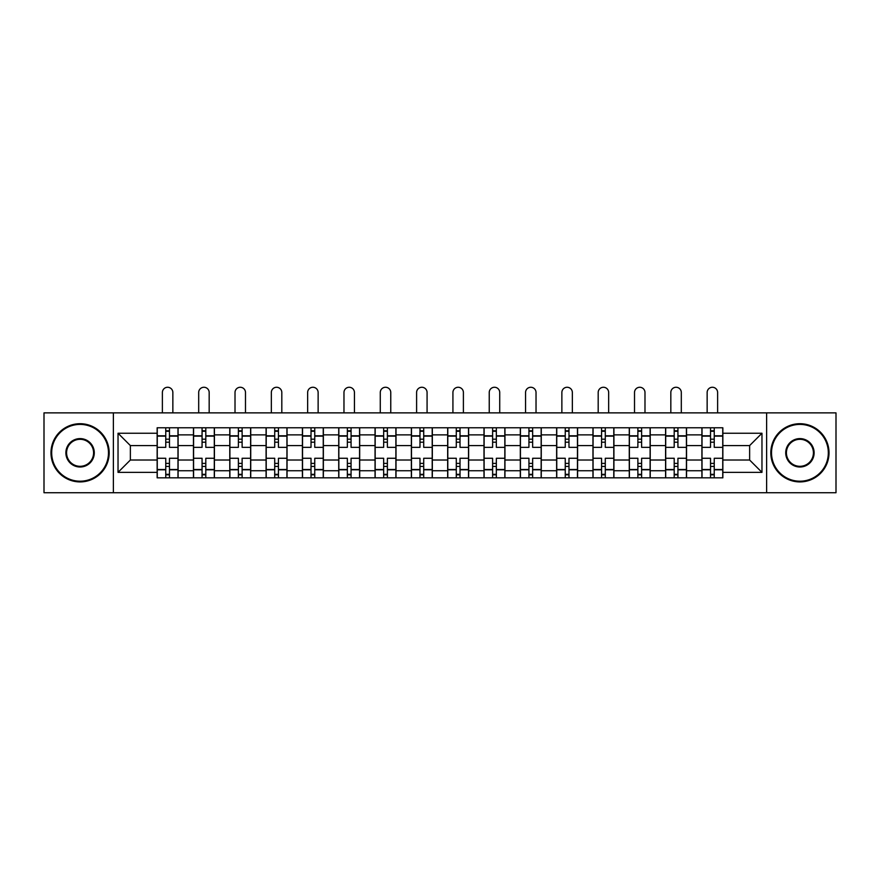 <?xml version="1.0" encoding="UTF-8"?>
<svg xmlns="http://www.w3.org/2000/svg" width="880" height="880" viewBox="0 0 880 880"><rect width="100%" height="100%" fill="white"/><g stroke="black" fill="none" stroke-linecap="round" stroke-linejoin="round"><path stroke-width="1.32" d="M766.623 492.734L836 492.734L836 412.874L44 412.874L44 492.734L766.623 492.734L766.623 412.874M193.457 477.829L193.457 434.874L178.09 434.874L178.09 477.829M178.09 434.874L178.09 427.779M193.457 434.874L193.457 427.779M214.412 427.779L214.412 477.829M229.779 477.829L229.779 427.779M250.734 427.779L250.734 477.829M266.09 477.829L266.09 427.779M287.045 427.779L287.045 477.829M302.412 477.829L302.412 427.779M323.367 427.779L323.367 477.829M338.734 477.829L338.734 427.779M359.678 427.779L359.678 477.829M375.045 477.829L375.045 427.779M396 427.779L396 477.829M411.367 477.829L411.367 427.779M432.322 427.779L432.322 477.829M447.678 477.829L447.678 427.779M468.633 427.779L468.633 477.829M484 477.829L484 427.779M504.955 427.779L504.955 477.829M520.322 477.829L520.322 427.779M541.266 427.779L541.266 477.829M556.633 477.829L556.633 427.779M577.588 427.779L577.588 477.829M592.955 477.829L592.955 427.779M613.91 427.779L613.91 477.829M629.266 477.829L629.266 427.779M650.221 427.779L650.221 477.829M665.588 477.829L665.588 427.779M686.543 427.779L686.543 477.829M701.91 477.829L701.91 427.779M701.91 460.02L686.543 460.02M665.588 460.02L650.221 460.02M629.266 460.02L613.91 460.02M592.955 460.02L577.588 460.02M556.633 460.02L541.266 460.02M520.322 460.02L504.955 460.02M484 460.02L468.633 460.02M447.678 460.02L432.322 460.02M411.367 460.02L396 460.02M375.045 460.02L359.678 460.02M338.734 460.02L323.367 460.02M302.412 460.02L287.045 460.02M266.09 460.02L250.734 460.02M229.779 460.02L214.412 460.02M193.457 460.02L178.09 460.02M701.91 445.588L686.543 445.588M665.588 445.588L650.221 445.588M629.266 445.588L613.91 445.588M592.955 445.588L577.588 445.588M556.633 445.588L541.266 445.588M520.322 445.588L504.955 445.588M484 445.588L468.633 445.588M447.678 445.588L432.322 445.588M411.367 445.588L396 445.588M375.045 445.588L359.678 445.588M338.734 445.588L323.367 445.588M302.412 445.588L287.045 445.588M266.09 445.588L250.734 445.588M229.779 445.588L214.412 445.588M193.457 445.588L178.09 445.588M130.372 460.02L157.146 460.02L157.146 445.588L130.372 445.588L130.372 460.02L118.03 472.362L118.03 433.246L157.146 433.246L157.146 445.588M722.854 445.588L722.854 460.02L749.628 460.02L749.628 445.588L722.854 445.588L722.854 427.779L157.146 427.779L157.146 433.246M722.854 433.246L761.97 433.246L761.97 472.362L722.854 472.362L722.854 460.02M157.146 460.02L157.146 477.829L722.854 477.829L722.854 472.362M157.146 472.362L118.03 472.362M113.377 492.734L113.377 412.874M169.477 474.342L165.759 474.342M165.759 431.266L169.477 431.266M205.799 474.342L202.07 474.342M202.07 431.266L205.799 431.266M242.121 474.342L238.392 474.342M238.392 431.266L242.121 431.266M278.432 474.342L274.714 474.342M274.714 431.266L278.432 431.266M314.754 474.342L311.025 474.342M311.025 431.266L314.754 431.266M351.065 474.342L347.347 474.342M347.347 431.266L351.065 431.266M387.387 474.342L383.658 474.342M383.658 431.266L387.387 431.266M423.709 474.342L419.98 474.342M419.98 431.266L423.709 431.266M460.02 474.342L456.291 474.342M456.291 431.266L460.02 431.266M496.342 474.342L492.613 474.342M492.613 431.266L496.342 431.266M532.653 474.342L528.935 474.342M528.935 431.266L532.653 431.266M568.975 474.342L565.246 474.342M565.246 431.266L568.975 431.266M605.286 474.342L601.568 474.342M601.568 431.266L605.286 431.266M641.608 474.342L637.879 474.342M637.879 431.266L641.608 431.266M677.93 474.342L674.201 474.342M674.201 431.266L677.93 431.266M714.241 474.342L710.523 474.342M710.523 431.266L714.241 431.266M118.03 433.246L130.372 445.588M749.628 460.02L761.97 472.362M749.628 445.588L761.97 433.246M177.98 477.829L177.98 447.337L169.477 447.337L169.477 427.779M165.759 427.779L165.759 447.337L157.256 447.337L157.256 427.779M172.854 412.874L172.854 392.513A5.236 5.236 0 0 0 167.618 387.266A5.236 5.236 0 0 0 162.382 392.513L162.382 412.874M177.98 447.337L177.98 427.779M157.256 477.829L157.256 458.271L165.759 458.271L165.759 477.829M169.477 477.829L169.477 458.271L177.98 458.271M165.759 442.211L169.477 442.211M157.256 458.271L157.256 447.337M169.477 463.397L165.759 463.397M169.477 474.804L165.759 474.804M165.759 466.422L169.477 466.422M169.477 439.186L165.759 439.186M165.759 430.804L169.477 430.804M214.291 477.829L214.291 447.337L205.799 447.337L205.799 427.779M202.07 427.779L202.07 447.337L193.578 447.337L193.578 427.779M209.176 412.874L209.176 392.513A5.236 5.236 0 0 0 203.94 387.266A5.236 5.236 0 0 0 198.693 392.513L198.693 412.874M214.291 447.337L214.291 427.779M193.578 477.829L193.578 458.271L202.07 458.271L202.07 477.829M205.799 477.829L205.799 458.271L214.291 458.271M202.07 442.211L205.799 442.211M193.578 458.271L193.578 447.337M205.799 463.397L202.07 463.397M205.799 474.804L202.07 474.804M202.07 466.422L205.799 466.422M205.799 439.186L202.07 439.186M202.07 430.804L205.799 430.804M250.613 477.829L250.613 447.337L242.121 447.337L242.121 427.779M238.392 427.779L238.392 447.337L229.889 447.337L229.889 427.779M245.487 412.874L245.487 392.513A5.236 5.236 0 0 0 240.251 387.266A5.236 5.236 0 0 0 235.015 392.513L235.015 412.874M250.613 447.337L250.613 427.779M229.889 477.829L229.889 458.271L238.392 458.271L238.392 477.829M242.121 477.829L242.121 458.271L250.613 458.271M238.392 442.211L242.121 442.211M229.889 458.271L229.889 447.337M242.121 463.397L238.392 463.397M242.121 474.804L238.392 474.804M238.392 466.422L242.121 466.422M242.121 439.186L238.392 439.186M238.392 430.804L242.121 430.804M286.935 477.829L286.935 447.337L278.432 447.337L278.432 427.779M274.714 427.779L274.714 447.337L266.211 447.337L266.211 427.779M281.809 412.874L281.809 392.513A5.236 5.236 0 0 0 276.573 387.266A5.236 5.236 0 0 0 271.337 392.513L271.337 412.874M286.935 447.337L286.935 427.779M266.211 477.829L266.211 458.271L274.714 458.271L274.714 477.829M278.432 477.829L278.432 458.271L286.935 458.271M274.714 442.211L278.432 442.211M266.211 458.271L266.211 447.337M278.432 463.397L274.714 463.397M278.432 474.804L274.714 474.804M274.714 466.422L278.432 466.422M278.432 439.186L274.714 439.186M274.714 430.804L278.432 430.804M323.246 477.829L323.246 447.337L314.754 447.337L314.754 427.779M311.025 427.779L311.025 447.337L302.533 447.337L302.533 427.779M318.131 412.874L318.131 392.513A5.236 5.236 0 0 0 312.884 387.266A5.236 5.236 0 0 0 307.648 392.513L307.648 412.874M323.246 447.337L323.246 427.779M302.533 477.829L302.533 458.271L311.025 458.271L311.025 477.829M314.754 477.829L314.754 458.271L323.246 458.271M311.025 442.211L314.754 442.211M302.533 458.271L302.533 447.337M314.754 463.397L311.025 463.397M314.754 474.804L311.025 474.804M311.025 466.422L314.754 466.422M314.754 439.186L311.025 439.186M311.025 430.804L314.754 430.804M359.568 477.829L359.568 447.337L351.065 447.337L351.065 427.779M347.347 427.779L347.347 447.337L338.844 447.337L338.844 427.779M354.442 412.874L354.442 392.513A5.236 5.236 0 0 0 349.206 387.266A5.236 5.236 0 0 0 343.97 392.513L343.97 412.874M359.568 447.337L359.568 427.779M338.844 477.829L338.844 458.271L347.347 458.271L347.347 477.829M351.065 477.829L351.065 458.271L359.568 458.271M347.347 442.211L351.065 442.211M338.844 458.271L338.844 447.337M351.065 463.397L347.347 463.397M351.065 474.804L347.347 474.804M347.347 466.422L351.065 466.422M351.065 439.186L347.347 439.186M347.347 430.804L351.065 430.804M80.08 481.206A28.402 28.402 0 0 0 108.482 452.804A28.402 28.402 0 0 0 80.08 424.402A28.402 28.402 0 0 0 51.678 452.804A28.402 28.402 0 0 0 80.08 481.206M80.08 423.709A29.106 29.106 0 0 1 109.186 452.804A29.106 29.106 0 0 1 80.08 481.91A29.106 29.106 0 0 1 50.985 452.804A29.106 29.106 0 0 1 80.08 423.709M80.08 467.005A14.201 14.201 0 0 1 65.879 452.804A14.201 14.201 0 0 1 80.08 438.603A14.201 14.201 0 0 1 94.281 452.804A14.201 14.201 0 0 1 80.08 467.005M80.08 439.307A13.508 13.508 0 0 0 66.583 452.804A13.508 13.508 0 0 0 80.08 466.312A13.508 13.508 0 0 0 93.588 452.804A13.508 13.508 0 0 0 80.08 439.307M799.92 481.206A28.402 28.402 0 0 0 828.322 452.804A28.402 28.402 0 0 0 799.92 424.402A28.402 28.402 0 0 0 771.518 452.804A28.402 28.402 0 0 0 799.92 481.206M799.92 423.709A29.106 29.106 0 0 1 829.015 452.804A29.106 29.106 0 0 1 799.92 481.91A29.106 29.106 0 0 1 770.814 452.804A29.106 29.106 0 0 1 799.92 423.709M799.92 467.005A14.201 14.201 0 0 1 785.719 452.804A14.201 14.201 0 0 1 799.92 438.603A14.201 14.201 0 0 1 814.121 452.804A14.201 14.201 0 0 1 799.92 467.005M799.92 439.307A13.508 13.508 0 0 0 786.412 452.804A13.508 13.508 0 0 0 799.92 466.312A13.508 13.508 0 0 0 813.417 452.804A13.508 13.508 0 0 0 799.92 439.307M395.879 477.829L395.879 447.337L387.387 447.337L387.387 427.779M383.658 427.779L383.658 447.337L375.166 447.337L375.166 427.779M390.764 412.874L390.764 392.513A5.236 5.236 0 0 0 385.528 387.266A5.236 5.236 0 0 0 380.281 392.513L380.281 412.874M395.879 447.337L395.879 427.779M375.166 477.829L375.166 458.271L383.658 458.271L383.658 477.829M387.387 477.829L387.387 458.271L395.879 458.271M383.658 442.211L387.387 442.211M375.166 458.271L375.166 447.337M387.387 463.397L383.658 463.397M387.387 474.804L383.658 474.804M383.658 466.422L387.387 466.422M387.387 439.186L383.658 439.186M383.658 430.804L387.387 430.804M432.201 477.829L432.201 447.337L423.709 447.337L423.709 427.779M419.98 427.779L419.98 447.337L411.477 447.337L411.477 427.779M427.075 412.874L427.075 392.513A5.236 5.236 0 0 0 421.839 387.266A5.236 5.236 0 0 0 416.603 392.513L416.603 412.874M432.201 447.337L432.201 427.779M411.477 477.829L411.477 458.271L419.98 458.271L419.98 477.829M423.709 477.829L423.709 458.271L432.201 458.271M419.98 442.211L423.709 442.211M411.477 458.271L411.477 447.337M423.709 463.397L419.98 463.397M423.709 474.804L419.98 474.804M419.98 466.422L423.709 466.422M423.709 439.186L419.98 439.186M419.98 430.804L423.709 430.804M468.523 477.829L468.523 447.337L460.02 447.337L460.02 427.779M456.291 427.779L456.291 447.337L447.799 447.337L447.799 427.779M463.397 412.874L463.397 392.513A5.236 5.236 0 0 0 458.161 387.266A5.236 5.236 0 0 0 452.925 392.513L452.925 412.874M468.523 447.337L468.523 427.779M447.799 477.829L447.799 458.271L456.291 458.271L456.291 477.829M460.02 477.829L460.02 458.271L468.523 458.271M456.291 442.211L460.02 442.211M447.799 458.271L447.799 447.337M460.02 463.397L456.291 463.397M460.02 474.804L456.291 474.804M456.291 466.422L460.02 466.422M460.02 439.186L456.291 439.186M456.291 430.804L460.02 430.804M504.834 477.829L504.834 447.337L496.342 447.337L496.342 427.779M492.613 427.779L492.613 447.337L484.121 447.337L484.121 427.779M499.719 412.874L499.719 392.513A5.236 5.236 0 0 0 494.472 387.266A5.236 5.236 0 0 0 489.236 392.513L489.236 412.874M504.834 447.337L504.834 427.779M484.121 477.829L484.121 458.271L492.613 458.271L492.613 477.829M496.342 477.829L496.342 458.271L504.834 458.271M492.613 442.211L496.342 442.211M484.121 458.271L484.121 447.337M496.342 463.397L492.613 463.397M496.342 474.804L492.613 474.804M492.613 466.422L496.342 466.422M496.342 439.186L492.613 439.186M492.613 430.804L496.342 430.804M541.156 477.829L541.156 447.337L532.653 447.337L532.653 427.779M528.935 427.779L528.935 447.337L520.432 447.337L520.432 427.779M536.03 412.874L536.03 392.513A5.236 5.236 0 0 0 530.794 387.266A5.236 5.236 0 0 0 525.558 392.513L525.558 412.874M541.156 447.337L541.156 427.779M520.432 477.829L520.432 458.271L528.935 458.271L528.935 477.829M532.653 477.829L532.653 458.271L541.156 458.271M528.935 442.211L532.653 442.211M520.432 458.271L520.432 447.337M532.653 463.397L528.935 463.397M532.653 474.804L528.935 474.804M528.935 466.422L532.653 466.422M532.653 439.186L528.935 439.186M528.935 430.804L532.653 430.804M577.467 477.829L577.467 447.337L568.975 447.337L568.975 427.779M565.246 427.779L565.246 447.337L556.754 447.337L556.754 427.779M572.352 412.874L572.352 392.513A5.236 5.236 0 0 0 567.116 387.266A5.236 5.236 0 0 0 561.869 392.513L561.869 412.874M577.467 447.337L577.467 427.779M556.754 477.829L556.754 458.271L565.246 458.271L565.246 477.829M568.975 477.829L568.975 458.271L577.467 458.271M565.246 442.211L568.975 442.211M556.754 458.271L556.754 447.337M568.975 463.397L565.246 463.397M568.975 474.804L565.246 474.804M565.246 466.422L568.975 466.422M568.975 439.186L565.246 439.186M565.246 430.804L568.975 430.804M613.789 477.829L613.789 447.337L605.286 447.337L605.286 427.779M601.568 427.779L601.568 447.337L593.065 447.337L593.065 427.779M608.663 412.874L608.663 392.513A5.236 5.236 0 0 0 603.427 387.266A5.236 5.236 0 0 0 598.191 392.513L598.191 412.874M613.789 447.337L613.789 427.779M593.065 477.829L593.065 458.271L601.568 458.271L601.568 477.829M605.286 477.829L605.286 458.271L613.789 458.271M601.568 442.211L605.286 442.211M593.065 458.271L593.065 447.337M605.286 463.397L601.568 463.397M605.286 474.804L601.568 474.804M601.568 466.422L605.286 466.422M605.286 439.186L601.568 439.186M601.568 430.804L605.286 430.804M650.111 477.829L650.111 447.337L641.608 447.337L641.608 427.779M637.879 427.779L637.879 447.337L629.387 447.337L629.387 427.779M644.985 412.874L644.985 392.513A5.236 5.236 0 0 0 639.749 387.266A5.236 5.236 0 0 0 634.513 392.513L634.513 412.874M650.111 447.337L650.111 427.779M629.387 477.829L629.387 458.271L637.879 458.271L637.879 477.829M641.608 477.829L641.608 458.271L650.111 458.271M637.879 442.211L641.608 442.211M629.387 458.271L629.387 447.337M641.608 463.397L637.879 463.397M641.608 474.804L637.879 474.804M637.879 466.422L641.608 466.422M641.608 439.186L637.879 439.186M637.879 430.804L641.608 430.804M686.422 477.829L686.422 447.337L677.93 447.337L677.93 427.779M674.201 427.779L674.201 447.337L665.709 447.337L665.709 427.779M681.307 412.874L681.307 392.513A5.236 5.236 0 0 0 676.06 387.266A5.236 5.236 0 0 0 670.824 392.513L670.824 412.874M686.422 447.337L686.422 427.779M665.709 477.829L665.709 458.271L674.201 458.271L674.201 477.829M677.93 477.829L677.93 458.271L686.422 458.271M674.201 442.211L677.93 442.211M665.709 458.271L665.709 447.337M677.93 463.397L674.201 463.397M677.93 474.804L674.201 474.804M674.201 466.422L677.93 466.422M677.93 439.186L674.201 439.186M674.201 430.804L677.93 430.804M722.744 477.829L722.744 447.337L714.241 447.337L714.241 427.779M710.523 427.779L710.523 447.337L702.02 447.337L702.02 427.779M717.618 412.874L717.618 392.513A5.236 5.236 0 0 0 712.382 387.266A5.236 5.236 0 0 0 707.146 392.513L707.146 412.874M722.744 447.337L722.744 427.779M702.02 477.829L702.02 458.271L710.523 458.271L710.523 477.829M714.241 477.829L714.241 458.271L722.744 458.271M710.523 442.211L714.241 442.211M702.02 458.271L702.02 447.337M714.241 463.397L710.523 463.397M714.241 474.804L710.523 474.804M710.523 466.422L714.241 466.422M714.241 439.186L710.523 439.186M710.523 430.804L714.241 430.804M665.588 434.874L650.221 434.874M629.266 434.874L613.91 434.874M592.955 434.874L577.588 434.874M556.633 434.874L541.266 434.874M520.322 434.874L504.955 434.874M484 434.874L468.633 434.874M447.678 434.874L432.322 434.874M411.367 434.874L396 434.874M375.045 434.874L359.678 434.874M338.734 434.874L323.367 434.874M302.412 434.874L287.045 434.874M266.09 434.874L250.734 434.874M229.779 434.874L214.412 434.874M701.91 434.874L686.543 434.874M665.588 470.734L650.221 470.734M629.266 470.734L613.91 470.734M592.955 470.734L577.588 470.734M556.633 470.734L541.266 470.734M520.322 470.734L504.955 470.734M484 470.734L468.633 470.734M447.678 470.734L432.322 470.734M411.367 470.734L396 470.734M375.045 470.734L359.678 470.734M338.734 470.734L323.367 470.734M302.412 470.734L287.045 470.734M266.09 470.734L250.734 470.734M229.779 470.734L214.412 470.734M193.457 470.734L178.09 470.734M701.91 470.734L686.543 470.734M177.98 435.809L169.477 435.809M165.759 435.809L157.256 435.809M165.759 436.117L157.256 436.117M165.759 469.491L157.256 469.491M165.759 469.799L157.256 469.799M177.98 469.799L169.477 469.799M177.98 436.117L169.477 436.117M177.98 469.491L169.477 469.491M214.291 435.809L205.799 435.809M202.07 435.809L193.578 435.809M202.07 436.117L193.578 436.117M202.07 469.491L193.578 469.491M202.07 469.799L193.578 469.799M214.291 469.799L205.799 469.799M214.291 436.117L205.799 436.117M214.291 469.491L205.799 469.491M250.613 435.809L242.121 435.809M238.392 435.809L229.889 435.809M238.392 436.117L229.889 436.117M238.392 469.491L229.889 469.491M238.392 469.799L229.889 469.799M250.613 469.799L242.121 469.799M250.613 436.117L242.121 436.117M250.613 469.491L242.121 469.491M286.935 435.809L278.432 435.809M274.714 435.809L266.211 435.809M274.714 436.117L266.211 436.117M274.714 469.491L266.211 469.491M274.714 469.799L266.211 469.799M286.935 469.799L278.432 469.799M286.935 436.117L278.432 436.117M286.935 469.491L278.432 469.491M323.246 435.809L314.754 435.809M311.025 435.809L302.533 435.809M311.025 436.117L302.533 436.117M311.025 469.491L302.533 469.491M311.025 469.799L302.533 469.799M323.246 469.799L314.754 469.799M323.246 436.117L314.754 436.117M323.246 469.491L314.754 469.491M359.568 435.809L351.065 435.809M347.347 435.809L338.844 435.809M347.347 436.117L338.844 436.117M347.347 469.491L338.844 469.491M347.347 469.799L338.844 469.799M359.568 469.799L351.065 469.799M359.568 436.117L351.065 436.117M359.568 469.491L351.065 469.491M395.879 435.809L387.387 435.809M383.658 435.809L375.166 435.809M383.658 436.117L375.166 436.117M383.658 469.491L375.166 469.491M383.658 469.799L375.166 469.799M395.879 469.799L387.387 469.799M395.879 436.117L387.387 436.117M395.879 469.491L387.387 469.491M432.201 435.809L423.709 435.809M419.98 435.809L411.477 435.809M419.98 436.117L411.477 436.117M419.98 469.491L411.477 469.491M419.98 469.799L411.477 469.799M432.201 469.799L423.709 469.799M432.201 436.117L423.709 436.117M432.201 469.491L423.709 469.491M468.523 435.809L460.02 435.809M456.291 435.809L447.799 435.809M456.291 436.117L447.799 436.117M456.291 469.491L447.799 469.491M456.291 469.799L447.799 469.799M468.523 469.799L460.02 469.799M468.523 436.117L460.02 436.117M468.523 469.491L460.02 469.491M504.834 435.809L496.342 435.809M492.613 435.809L484.121 435.809M492.613 436.117L484.121 436.117M492.613 469.491L484.121 469.491M492.613 469.799L484.121 469.799M504.834 469.799L496.342 469.799M504.834 436.117L496.342 436.117M504.834 469.491L496.342 469.491M541.156 435.809L532.653 435.809M528.935 435.809L520.432 435.809M528.935 436.117L520.432 436.117M528.935 469.491L520.432 469.491M528.935 469.799L520.432 469.799M541.156 469.799L532.653 469.799M541.156 436.117L532.653 436.117M541.156 469.491L532.653 469.491M577.467 435.809L568.975 435.809M565.246 435.809L556.754 435.809M565.246 436.117L556.754 436.117M565.246 469.491L556.754 469.491M565.246 469.799L556.754 469.799M577.467 469.799L568.975 469.799M577.467 436.117L568.975 436.117M577.467 469.491L568.975 469.491M613.789 435.809L605.286 435.809M601.568 435.809L593.065 435.809M601.568 436.117L593.065 436.117M601.568 469.491L593.065 469.491M601.568 469.799L593.065 469.799M613.789 469.799L605.286 469.799M613.789 436.117L605.286 436.117M613.789 469.491L605.286 469.491M650.111 435.809L641.608 435.809M637.879 435.809L629.387 435.809M637.879 436.117L629.387 436.117M637.879 469.491L629.387 469.491M637.879 469.799L629.387 469.799M650.111 469.799L641.608 469.799M650.111 436.117L641.608 436.117M650.111 469.491L641.608 469.491M686.422 435.809L677.93 435.809M674.201 435.809L665.709 435.809M674.201 436.117L665.709 436.117M674.201 469.491L665.709 469.491M674.201 469.799L665.709 469.799M686.422 469.799L677.93 469.799M686.422 436.117L677.93 436.117M686.422 469.491L677.93 469.491M722.744 435.809L714.241 435.809M710.523 435.809L702.02 435.809M710.523 436.117L702.02 436.117M710.523 469.491L702.02 469.491M710.523 469.799L702.02 469.799M722.744 469.799L714.241 469.799M722.744 436.117L714.241 436.117M722.744 469.491L714.241 469.491"/></g></svg>
